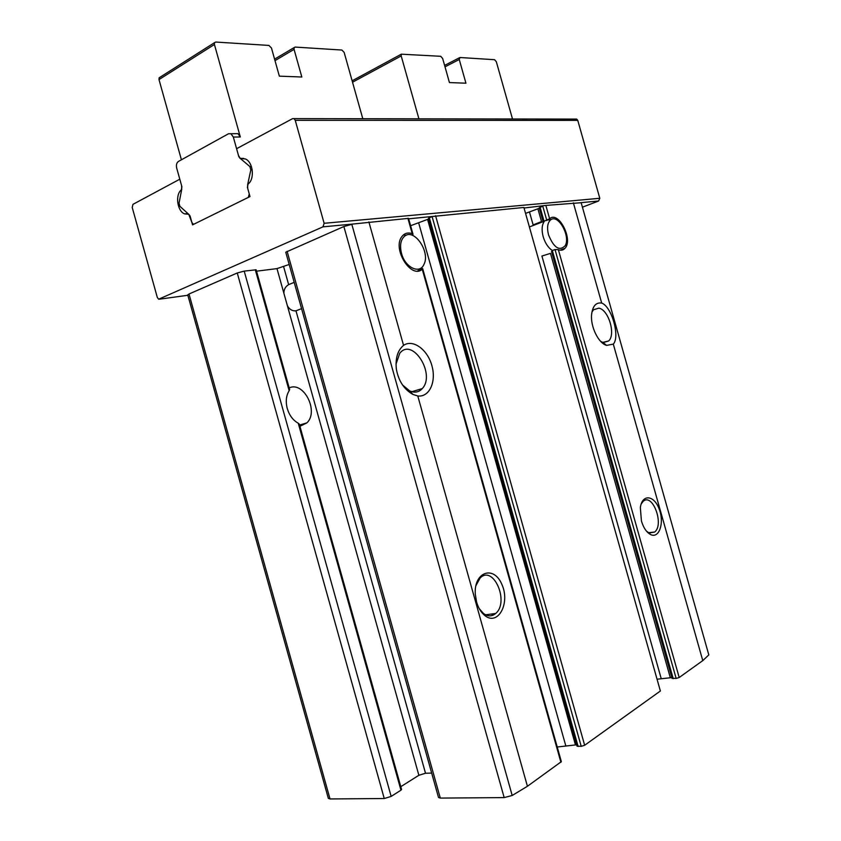 <?xml version="1.0" encoding="UTF-8"?>
<svg xmlns="http://www.w3.org/2000/svg" width="841" height="841" viewBox="0 0 841 841"><rect width="100%" height="100%" fill="white"/><g stroke="black" fill="none" stroke-linecap="round" stroke-linejoin="round"><path stroke-width="1.26" d="M240.957 158.476L245.467 158.991C253.152 162.145 254.918 179.101 248.106 184.021L247.391 187.291L249.987 196.563L192.557 224.862L190.077 216.011L188.815 214.308L184.568 213.856C177.272 211.27 175.002 194.755 181.309 189.919L181.919 186.807L179.795 179.196L132.983 204.331L132.216 207.464L157.32 297.462L158.655 299.207L322.986 226.849L324.132 223.296L295.244 120.326L294.014 118.623L292.615 118.623L236.584 148.699L238.823 156.678L240.063 158.381L243.659 158.392M524.448 207.958L545.851 205.414L549.625 218.797L543.097 221.625M549.625 218.797C558.382 210.208 573.573 239.706 564.963 248.326C563.218 250.24 561.01 250.681 558.35 249.661L679.192 677.51L702.771 660.616L708.816 654.918L581.205 202.849L708.816 654.918M551.749 251.785L552.316 250.523L555.018 249.546L558.35 249.661M549.089 219.228L550.95 219.648M564.963 248.326L560.253 250.166M287.096 251.27L440.295 798.088L438.508 797.478L285.751 252.205L343.874 226.534L352.978 224.032L408.526 218.355L413.036 234.376L412.227 233.672C408.074 232.242 404.689 233.136 402.072 236.353C391.738 248.337 411.165 279.643 422.235 269.236L422.645 268.605L421.667 268.626L417.556 270.991M403.386 234.954L406.287 235.217M672.169 678.224L676.153 678.445L679.192 677.51M539.354 207.885L540.111 207.296L544.148 221.604C541.825 225.178 541.499 230.213 543.181 236.699C545.157 243.154 548.206 247.759 552.316 250.523L673.221 678.676M546.839 220.573L542.792 206.234L540.111 207.296M671.843 677.583L657.452 679.171M539.312 208.253L525.94 213.246M537.925 208.873L541.509 221.582L533.131 224.915L529.483 212.006M294.192 282.366L288.652 284.626C285.498 286.508 283.901 289.367 283.869 293.215L418.871 775.286L400.789 786.692M289.188 264.473L276.983 268.615L256.516 271.18M301.562 308.647L295.979 310.813C292.416 311.17 289.556 309.52 287.401 305.83M431.675 773.089L425.514 773.247L418.871 775.286M440.295 798.088L504.169 797.594L512.19 795.481L527.423 786.282L561.346 761.652L422.666 268.605M428.668 218.996L410.608 225.724M576.653 744.811L557.226 746.997M660.374 690.997L523.89 207.464L660.374 690.997L584.653 745.273L581.215 746.335L577.021 746.146L428.479 218.324L429.33 217.777L578.124 746.451M299.259 424.053L298.25 423.212L400.947 790.193L401.567 789.457L299.301 424.043M400.947 790.193L391.16 796.406L384.253 798.529L330.008 798.95L328.337 798.372L187.743 294.886L189.004 294.003L237.257 272.978L244.205 271.117L391.16 796.406M545.851 205.414L580.963 202.734M408.663 218.818L523.89 207.464M613.299 344.127L606.613 345.388C598.508 343.286 590.371 326.697 591.591 314.608C592.632 306.061 595.996 302.213 601.693 303.065C611.712 306.502 620.259 336.799 613.299 344.127L702.771 660.616M641.42 520.978L640.348 507.649C642.125 493.804 654.119 494.992 659.186 509.047C664.579 522.787 659.228 539.06 650.513 534.508C646.519 532.3 643.491 527.791 641.42 520.978M368.873 221.908L403.554 345.367C397.656 350.329 395.249 358.234 396.353 369.115C398.529 380.962 404.069 389.415 412.973 394.461L417.777 395.974L527.423 786.282M403.554 345.367C412.973 338.849 427.512 349.509 431.875 365.593C436.542 381.614 429.446 397.457 417.777 395.974M476.574 601.977L475.27 594.04C473.882 571.596 493.93 565.047 501.888 584.442C510.498 603.176 498.019 626.566 484.668 615.423C480.989 612.343 478.287 607.864 476.574 601.977M298.25 423.212C293.015 420.3 289.357 415.412 287.265 408.547C285.488 401.599 286.119 395.659 289.157 390.718L289.609 389.572M299.932 426.313L306.912 422.855C319.128 411.438 303.759 380.889 289.178 387.901M396.006 364.121L399.748 353.294C412.447 336.884 435.964 374.277 422.256 388.595C419.89 391.254 416.978 392.411 413.53 392.064L409.756 390.981L402.545 384.999M591.896 312.221L593.473 309.793L598.834 308.142C608.548 309.625 615.969 334.455 608.653 340.973L602.787 342.382L600.684 341.393M244.205 271.117L256.127 269.793L289.651 389.572M549.226 219.879L550.34 219.448M582.435 207.191L598.634 200.999L599.801 198.287L577.767 120.389L576.726 119.096L575.465 119.096M475.848 585.788L480.137 577.998C493.373 564.49 509.667 601.935 495.685 613.478C491.848 616.695 487.706 616.642 483.27 613.299L479.149 608.474M641.168 504.011L643.071 501.446C652.416 492.279 664.537 524.458 654.645 532.059L648.653 532.679L646.519 531.197M581.215 746.335L432.116 216.621L429.33 217.777M661.215 678.624L541.919 256.042L550.487 253.372L670.277 677.573M401.525 253.425C399.591 245.435 400.642 239.674 404.689 236.121C414.256 228.016 430.529 252.016 424.001 264.284C419.901 274.576 405.141 267.69 401.525 253.425M548.542 234.912C546.755 227.617 547.502 222.571 550.76 219.774C558.329 213.709 570.892 236.605 565.131 245.772C559.391 251.417 553.862 247.79 548.542 234.912M362.797 118.739L344.158 52.436L341.888 50.04L295.159 47.085L294.192 47.548L294.066 49.367L301.824 77.004L279.349 76.153L271.454 47.99L268.91 45.425L215.727 42.05L214.55 42.639L214.423 44.489L240.316 136.967L237.919 133.645L235.522 133.677M238.476 155.459L233.335 137.062L230.918 133.73L228.5 133.761L178.408 161.451C176.61 162.786 176.042 165.004 176.694 168.095L181.593 185.64L181.751 189.193L179.038 203.186L179.921 206.339L188.794 214.371L191.864 222.392L193.146 224.105L194.124 224.084L248.274 197.414L249.262 193.977L247.738 188.51L247.611 184.789L250.818 169.924L249.882 166.581L240.211 158.36L238.476 155.459M160.074 77.204L159.149 77.793L159.002 79.58L181.414 159.79M445.005 66.838L459.249 59.49L459.974 57.514L494.571 59.7L496.337 61.761L512.505 118.991M459.249 59.49L465.935 83.196L449.441 82.576L442.65 58.471L440.705 56.294L401.325 54.181L401.199 55.937L418.913 118.833M555.018 249.546L676.153 678.445M410.639 392.043L411.007 393.346M283.659 266.818L288.652 284.626M295.979 310.813L425.514 773.247M276.983 268.615L283.869 293.215M422.235 269.236L560.905 762.282M421.667 268.626L421.909 269.477M407.896 218.271L412.227 233.672M418.681 222.928L565.741 745.631M573.362 202.849L601.693 303.065M435.575 215.695L584.653 745.273M343.874 226.534L504.169 797.594M351.79 224.232L512.19 795.481M189.004 294.003L330.008 798.95M237.257 272.978L384.253 798.529M255.296 269.74L289.157 390.718M580.616 202.692L598.634 200.999M159.443 299.186L187.848 295.275M322.986 226.849L352.978 224.032M324.132 223.296L599.801 198.287M295.244 120.326L577.767 120.389M427.585 219.48L575.423 744.79M233.335 137.062L240.316 136.967M214.423 44.489L159.002 79.58M250.818 169.924L252.216 169.861M249.882 166.581L251.396 166.518M294.066 49.367L274.996 60.626M352.526 82.218L401.199 55.937M551.507 251.459L672.085 678.456M539.186 207.822L543.086 221.635M491.932 613.972L492.342 615.454M306.912 422.855L299.575 425.041M409.756 390.981L412.952 394.45M422.256 388.595L411.754 391.717M602.787 342.382L606.613 345.388M608.653 340.973L603.323 342.529M294.014 118.623L576.726 119.096M184.568 213.856L187.953 213.614M483.27 613.299L484.668 615.423M495.685 613.478L485.572 614.803M648.653 532.679L650.513 534.508M654.645 532.059L649.294 532.952M550.76 219.774L548.038 219.953M543.128 221.688L529.767 226.797M214.55 42.639L159.149 77.793M230.918 133.73L237.919 133.645M294.192 47.548L274.576 59.154M352.137 80.81L401.325 54.181M444.605 65.419L459.365 57.787"/></g></svg>
